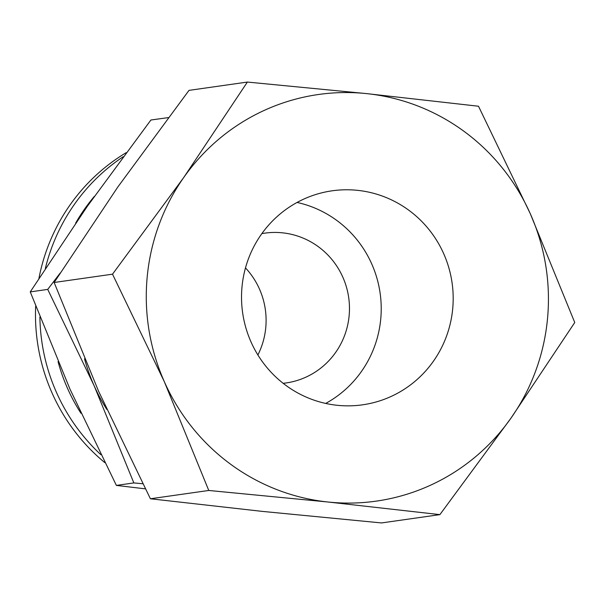 <?xml version="1.0" encoding="UTF-8"?>
<svg xmlns="http://www.w3.org/2000/svg" width="605" height="605" viewBox="0 0 605 605"><rect width="100%" height="100%" fill="white"/><g stroke="black" fill="none" stroke-linecap="round" stroke-linejoin="round"><path stroke-width="0.91" d="M58.065 361.661A180.494 176.66 81.9 0 0 80.957 413.26M39.892 316.982A189.146 185.122 81.9 0 0 100.869 454.703M35.672 306.122A189.146 185.122 81.9 0 0 104.809 462.621M60.122 273.127L47.719 289.409L94.115 385.695A183.738 179.836 -98.1 0 1 84.534 358.825M145.321 488.84L116.372 485.414L69.983 389.128L30.25 291.897L87.249 206.426L150.917 120.002L168.326 117.612M574.75 322.51L530.343 213.837A205.36 200.996 -98.1 0 1 547.51 318.744A205.36 200.996 -98.1 0 1 511.043 418.04A205.36 200.996 -98.1 0 1 328.054 502.014A205.36 200.996 -98.1 0 1 164.371 381.793A205.36 200.996 -98.1 0 1 147.204 276.886A205.36 200.996 -98.1 0 1 183.67 177.59L112.515 274.178L164.371 381.793L208.77 490.466L328.054 502.014L439.888 514.628L511.043 418.04L574.75 322.51M439.888 514.628L381.521 522.939L262.237 511.384L150.403 498.77L98.547 391.163L54.147 282.49L117.854 186.96L189.002 90.372L247.377 82.061L183.67 177.59A205.36 200.996 -98.1 0 1 366.66 93.616L247.377 82.061M452.699 308.83A108.083 105.784 -98.1 0 1 362.592 404.821A108.083 105.784 -98.1 0 1 242.015 286.8A108.083 105.784 -98.1 0 1 332.122 190.809A108.083 105.784 -98.1 0 1 452.699 308.83M297.07 202.448A108.083 105.784 -98.1 0 1 380.734 319.077A108.083 105.784 -98.1 0 1 325.679 403.429M257.881 354.961A75.655 74.052 81.9 0 0 265.761 327.638A75.655 74.052 81.9 0 0 245.486 267.902M261.852 233.628A75.655 74.052 -98.1 0 1 264.733 233.159A75.655 74.052 -98.1 0 1 349.13 315.772A75.655 74.052 -98.1 0 1 286.052 382.965A75.655 74.052 -98.1 0 1 283.163 383.313M530.343 213.837L478.495 106.23L366.66 93.616A205.36 200.996 -98.1 0 1 530.343 213.837M150.403 498.77L208.77 490.466M54.147 282.49L112.515 274.178M106.798 409.419A183.738 179.836 -98.1 0 1 94.115 385.695L133.841 482.926L142.727 483.735M116.372 485.414L133.841 482.926M30.25 291.897L47.719 289.409M126.211 152.657A189.146 185.122 81.9 0 0 38.947 278.308M123.193 156.718A189.146 185.122 81.9 0 0 45.36 268.416M94.282 196.474A180.494 176.66 81.9 0 0 75.648 223.124"/></g></svg>
